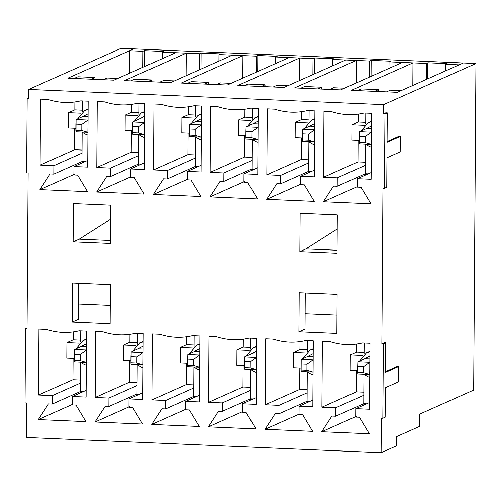 <?xml version="1.0" encoding="UTF-8"?>
<svg xmlns="http://www.w3.org/2000/svg" width="501" height="501" viewBox="0 0 501 501"><rect width="100%" height="100%" fill="white"/><g stroke="black" fill="none" stroke-linecap="round" stroke-linejoin="round"><path stroke-width="0.75" d="M76.077 119.557L83.003 116.476L76.077 119.557L87.976 120.071L87.957 132.308L75.989 131.826L87.888 132.333L81.788 130.542L81.832 124.411L75.876 124.154L75.839 130.285L81.788 130.542L75.839 130.285L75.989 131.826L76.077 119.557L75.876 124.154L81.832 124.411L81.788 130.542L87.888 132.333L88.038 120.04L81.832 124.411L87.976 120.071L76.077 119.557M74.467 349.548L81.4 346.46L74.467 349.548L86.372 350.055L86.347 362.292L74.386 361.81L86.285 362.323L80.179 360.526L80.223 354.395L74.273 354.138L74.229 360.275L80.179 360.526L74.229 360.275L74.386 361.81L74.467 349.548L74.273 354.138L80.223 354.395L80.179 360.526L86.285 362.323L86.435 350.03L80.223 354.395L86.372 350.055L74.467 349.548M132.759 121.987L139.685 118.906L132.759 121.987L144.657 122.501L144.639 134.738L132.671 134.255L144.57 134.763L138.47 132.972L138.514 126.841L132.558 126.584L132.521 132.715L138.47 132.972L132.521 132.715L132.671 134.255L132.759 121.987L132.558 126.584L138.514 126.841L138.47 132.972L144.57 134.763L144.72 122.469L138.514 126.841L144.657 122.501L132.759 121.987M131.149 351.978L138.082 348.89L131.149 351.978L143.054 352.485L143.029 364.722L131.068 364.24L142.967 364.753L136.861 362.962L136.905 356.825L130.955 356.568L130.911 362.705L136.861 362.962L130.911 362.705L131.068 364.24L131.149 351.978L130.955 356.568L136.905 356.825L136.861 362.962L142.967 364.753L143.117 352.46L136.905 356.825L143.054 352.485L131.149 351.978M189.441 124.417L196.367 121.336L189.441 124.417L201.339 124.931L201.321 137.168L189.353 136.685L201.258 137.193L195.152 135.402L195.196 129.271L189.24 129.014L189.203 135.151L195.152 135.402L189.203 135.151L189.353 136.685L189.441 124.417L189.24 129.014L195.196 129.271L195.152 135.402L201.258 137.193L201.402 124.899L195.196 129.271L201.339 124.931L189.441 124.417M187.831 354.407L194.764 351.32L187.831 354.407L199.736 354.915L199.711 367.152L187.75 366.669L199.649 367.183L193.543 365.392L193.586 359.255L187.637 359.004L187.593 365.135L193.543 365.392L187.593 365.135L187.75 366.669L187.831 354.407L187.637 359.004L193.586 359.255L193.543 365.392L199.649 367.183L199.799 354.89L193.586 359.255L199.736 354.915L187.831 354.407M246.123 126.847L253.049 123.766L246.123 126.847L258.021 127.36L258.002 139.597L246.035 139.115L257.94 139.629L251.834 137.831L251.878 131.7L245.922 131.444L245.885 137.581L251.834 137.831L245.885 137.581L246.035 139.115L246.123 126.847L245.922 131.444L251.878 131.7L251.834 137.831L257.94 139.629L258.084 127.329L251.878 131.7L258.021 127.36L246.123 126.847M244.513 356.837L251.446 353.75L244.513 356.837L256.418 357.345L256.393 369.581L244.432 369.099L256.33 369.613L250.224 367.822L250.268 361.684L244.319 361.434L244.275 367.565L250.224 367.822L244.275 367.565L244.432 369.099L244.513 356.837L244.319 361.434L250.268 361.684L250.224 367.822L256.33 369.613L256.481 357.319L250.268 361.684L256.418 357.345L244.513 356.837M302.804 129.283L309.731 126.196L302.804 129.283L314.703 129.79L314.684 142.027L302.717 141.545L314.622 142.059L308.516 140.267L308.56 134.13L302.604 133.873L302.566 140.011L308.516 140.267L302.566 140.011L302.717 141.545L302.804 129.283L302.604 133.873L308.56 134.13L308.516 140.267L314.622 142.059L314.766 129.765L308.56 134.13L314.703 129.79L302.804 129.283M301.195 359.267L308.128 356.186L301.195 359.267L313.1 359.774L313.075 372.018L301.114 371.535L313.012 372.043L306.906 370.252L306.95 364.121L301.001 363.864L300.957 369.995L306.906 370.252L300.957 369.995L301.114 371.535L301.195 359.267L301.001 363.864L306.95 364.121L306.906 370.252L313.012 372.043L313.163 359.749L306.95 364.121L313.1 359.774L301.195 359.267M359.486 131.713L366.413 128.625L359.486 131.713L371.385 132.22L371.366 144.457L359.399 143.975L371.304 144.488L365.198 142.697L365.242 136.56L359.286 136.31L359.248 142.441L365.198 142.697L359.248 142.441L359.399 143.975L359.486 131.713L359.286 136.31L365.242 136.56L365.198 142.697L371.304 144.488L371.448 132.195L365.242 136.56L371.385 132.22L359.486 131.713M357.877 361.697L364.809 358.616L357.877 361.697L369.782 362.21L369.757 374.447L357.795 373.965L369.694 374.472L363.594 372.681L363.632 366.55L357.683 366.294L357.639 372.425L363.594 372.681L357.639 372.425L357.795 373.965L357.877 361.697L357.683 366.294L363.632 366.55L363.594 372.681L369.694 374.472L369.844 362.179L363.632 366.55L369.782 362.21L357.877 361.697M383.547 104.64L475.95 63.527L463.306 62.982L397.362 92.328L351.245 90.349L412.987 62.876L402.422 62.425L340.68 89.898L294.563 87.919L356.305 60.446L345.74 59.995L283.998 87.462L237.881 85.489L299.623 58.016L289.058 57.559L227.316 85.032L181.199 83.06L242.941 55.586L232.376 55.129L170.634 82.602L124.517 80.623L186.259 53.156L175.694 52.699L113.952 80.173L67.835 78.194L133.773 48.854L121.129 48.309L28.726 89.428L383.547 104.64L28.726 89.428L28.663 98.628L27.173 98.565L26.653 172.926L28.144 172.989L27.054 328.612L25.57 328.55L27.06 327.886L25.57 328.55L25.05 402.91L25.57 328.55L27.054 328.612L28.144 172.989L26.653 172.926L27.173 98.565L28.67 97.902L27.173 98.565L28.663 98.628L28.726 89.428L121.129 48.309L133.773 48.854L67.835 78.194L113.952 80.173L175.694 52.699L186.259 53.156L186.096 75.72L186.259 53.156L124.517 80.623L170.634 82.602L232.376 55.129L242.941 55.586L242.778 78.156L242.941 55.586L181.199 83.06L227.316 85.032L289.058 57.559L299.623 58.016L299.46 80.586L299.623 58.016L237.881 85.489L283.998 87.462L345.74 59.995L356.305 60.446L356.148 83.016L356.305 60.446L294.563 87.919L340.68 89.898L402.422 62.425L412.987 62.876L412.83 85.446L412.987 62.876L351.245 90.349L397.362 92.328L463.306 62.982L475.95 63.527L473.67 390.11L419.487 414.214L419.406 426.483L396.304 436.759L396.241 445.959L381.117 452.691L26.296 437.473L381.117 452.691L381.361 418.191L382.845 418.254L383.365 343.893L381.875 343.83L382.964 188.207L384.455 188.27L386.759 187.242L386.966 157.727L400.199 151.841L400.305 136.504L387.073 142.39L387.279 112.875L384.968 113.909L384.455 188.27L384.968 113.909L383.484 113.84L383.547 104.64L383.484 113.84L384.968 113.909L387.279 112.875L385.795 112.813L383.484 113.84L385.795 112.813L387.279 112.875L387.073 142.39L400.305 136.504L398.815 136.441L387.079 141.664L398.815 136.441L400.305 136.504L400.199 151.841L386.966 157.727L386.759 187.242L384.455 188.27L382.964 188.207L381.875 343.83L383.365 343.893L382.845 418.254L385.156 417.227L385.363 387.711L398.596 381.825L398.702 366.494L385.469 372.381L385.676 342.866L383.365 343.893L385.676 342.866L384.186 342.803L381.875 343.83L384.186 342.803L385.676 342.866L385.469 372.381L398.702 366.494L397.212 366.425L385.476 371.648L397.212 366.425L398.702 366.494L398.596 381.825L385.363 387.711L385.156 417.227L382.845 418.254L381.361 418.191L381.117 452.691L396.241 445.959L396.304 436.759L419.406 426.483L419.487 414.214L473.67 390.11L475.95 63.527L383.547 104.64M25.05 402.91L26.54 402.973L26.296 437.473L26.54 402.973L25.05 402.91M337.129 294.363L336.86 333.459L298.922 331.837L299.197 292.741L337.129 294.363L299.197 292.741L298.922 331.837L336.86 333.459L337.129 294.363M321.911 407.207L322.368 341.275L329.808 341.594C340.699 345.12 351.608 345.59 362.536 342.997L369.976 343.317L369.519 409.248L355.754 408.659L355.697 417.089L359.417 417.252L369.343 433.778L321.736 431.737L331.894 416.068L335.614 416.231L335.67 407.795L321.911 407.207L356.349 391.882L356.499 370.421L356.349 391.882L321.911 407.207L335.67 407.795L335.614 416.231L331.894 416.068L321.736 431.737L369.343 433.778L359.417 417.252L355.697 417.089L355.754 408.659L369.519 409.248L369.976 343.317L362.536 342.997C351.608 345.59 340.699 345.12 329.808 341.594L322.368 341.275L321.911 407.207M265.229 404.777L265.687 338.845L273.126 339.164C284.017 342.69 294.926 343.16 305.854 340.567L313.294 340.887L312.831 406.818L299.072 406.23L299.016 414.659L302.736 414.822L312.662 431.348L265.054 429.307L275.212 413.638L278.932 413.801L278.988 405.365L265.229 404.777L299.667 389.452L299.817 367.991L299.667 389.452L265.229 404.777L278.988 405.365L278.932 413.801L275.212 413.638L265.054 429.307L312.662 431.348L302.736 414.822L299.016 414.659L299.072 406.23L312.831 406.818L313.294 340.887L305.854 340.567C294.926 343.16 284.017 342.69 273.126 339.164L265.687 338.845L265.229 404.777M208.548 402.347L209.005 336.415L216.445 336.735C227.335 340.26 238.244 340.73 249.172 338.137L256.612 338.457L256.149 404.388L242.39 403.793L242.334 412.229L246.054 412.386L255.98 428.919L208.372 426.877L218.53 411.208L222.25 411.365L222.306 402.936L208.548 402.347L242.985 387.022L243.135 365.561L242.985 387.022L208.548 402.347L222.306 402.936L222.25 411.365L218.53 411.208L208.372 426.877L255.98 428.919L246.054 412.386L242.334 412.229L242.39 403.793L256.149 404.388L256.612 338.457L249.172 338.137C238.244 340.73 227.335 340.26 216.445 336.735L209.005 336.415L208.548 402.347M151.859 399.917L152.323 333.985L159.763 334.305C170.647 337.831 181.562 338.3 192.49 335.708L199.93 336.027L199.467 401.959L185.708 401.364L185.652 409.799L189.365 409.956L199.298 426.489L151.69 424.447L161.848 408.778L165.568 408.935L165.624 400.506L151.859 399.917L186.303 384.586L186.453 363.131L186.303 384.586L151.859 399.917L165.624 400.506L165.568 408.935L161.848 408.778L151.69 424.447L199.298 426.489L189.365 409.956L185.652 409.799L185.708 401.364L199.467 401.959L199.93 336.027L192.49 335.708C181.562 338.3 170.647 337.831 159.763 334.305L152.323 333.985L151.859 399.917M95.177 397.481L95.641 331.556L103.081 331.875C113.965 335.401 124.881 335.864 135.809 333.278L143.248 333.597L142.785 399.522L129.026 398.934L128.97 407.369L132.684 407.526L142.616 424.059L95.008 422.017L105.166 406.349L108.88 406.505L108.942 398.076L95.177 397.481L129.621 382.157L129.772 360.701L129.621 382.157L95.177 397.481L108.942 398.076L108.88 406.505L105.166 406.349L95.008 422.017L142.616 424.059L132.684 407.526L128.97 407.369L129.026 398.934L142.785 399.522L143.248 333.597L135.809 333.278C124.881 335.864 113.965 335.401 103.081 331.875L95.641 331.556L95.177 397.481M73.127 241.895L73.39 203.569L110.583 205.16L110.32 243.492L73.127 241.895L110.32 243.492L110.583 205.16L73.39 203.569L73.127 241.895L79.214 239.19L110.339 240.524L79.214 239.19L73.127 241.895M40.105 165.067L40.562 99.135L48.002 99.455C58.893 102.981 69.802 103.45 80.73 100.858L88.17 101.177L87.713 167.109L73.948 166.52L73.891 174.949L77.611 175.112L87.537 191.639L39.93 189.597L50.087 173.928L53.807 174.091L53.864 165.656L40.105 165.067L74.543 149.743L74.693 128.281L74.543 149.743L40.105 165.067L53.864 165.656L53.807 174.091L50.087 173.928L39.93 189.597L87.537 191.639L77.611 175.112L73.891 174.949L73.948 166.52L87.713 167.109L88.17 101.177L80.73 100.858C69.802 103.45 58.893 102.981 48.002 99.455L40.562 99.135L40.105 165.067M38.496 395.051L38.959 329.126L46.399 329.445C57.283 332.971 68.199 333.434 79.127 330.848L86.567 331.167L86.103 397.093L72.344 396.504L72.288 404.94L76.002 405.096L85.934 421.629L38.327 419.587L48.484 403.919L52.198 404.075L52.261 395.646L38.496 395.051L72.939 379.727L73.09 358.271L72.939 379.727L38.496 395.051L52.261 395.646L52.198 404.075L48.484 403.919L38.327 419.587L85.934 421.629L76.002 405.096L72.288 404.94L72.344 396.504L86.103 397.093L86.567 331.167L79.127 330.848C68.199 333.434 57.283 332.971 46.399 329.445L38.959 329.126L38.496 395.051M110.132 323.74L72.194 322.112L72.47 283.015L110.402 284.643L110.132 323.74L110.402 284.643L72.47 283.015L72.194 322.112L110.132 323.74M96.787 167.497L97.244 101.565L104.684 101.885C115.574 105.41 126.484 105.88 137.412 103.287L144.852 103.607L144.394 169.538L130.629 168.95L130.573 177.379L134.293 177.542L144.219 194.069L96.618 192.027L106.769 176.358L110.489 176.521L110.546 168.085L96.787 167.497L131.224 152.172L131.375 130.711L131.224 152.172L96.787 167.497L110.546 168.085L110.489 176.521L106.769 176.358L96.618 192.027L144.219 194.069L134.293 177.542L130.573 177.379L130.629 168.95L144.394 169.538L144.852 103.607L137.412 103.287C126.484 105.88 115.574 105.41 104.684 101.885L97.244 101.565L96.787 167.497M153.469 169.927L153.926 104.001L161.366 104.314C172.256 107.847 183.166 108.31 194.1 105.724L201.534 106.037L201.076 171.968L187.311 171.38L187.255 179.809L190.975 179.972L200.901 196.498L153.3 194.457L163.451 178.788L167.171 178.951L167.228 170.515L153.469 169.927L187.906 154.602L188.057 133.141L187.906 154.602L153.469 169.927L167.228 170.515L167.171 178.951L163.451 178.788L153.3 194.457L200.901 196.498L190.975 179.972L187.255 179.809L187.311 171.38L201.076 171.968L201.534 106.037L194.1 105.724C183.166 108.31 172.256 107.847 161.366 104.314L153.926 104.001L153.469 169.927M210.151 172.357L210.608 106.431L218.048 106.751C228.938 110.276 239.847 110.74 250.782 108.153L258.215 108.473L257.758 174.398L243.993 173.809L243.937 182.245L247.657 182.402L257.583 198.935L209.982 196.893L220.133 181.224L223.853 181.381L223.909 172.951L210.151 172.357L244.588 157.032L244.738 135.577L244.588 157.032L210.151 172.357L223.909 172.951L223.853 181.381L220.133 181.224L209.982 196.893L257.583 198.935L247.657 182.402L243.937 182.245L243.993 173.809L257.758 174.398L258.215 108.473L250.782 108.153C239.847 110.74 228.938 110.276 218.048 106.751L210.608 106.431L210.151 172.357M266.833 174.786L267.29 108.861L274.73 109.18C285.62 112.706 296.529 113.17 307.464 110.583L314.897 110.903L314.44 176.828L300.675 176.239L300.619 184.675L304.339 184.831L314.271 201.364L266.664 199.323L276.815 183.654L280.535 183.811L280.591 175.381L266.833 174.786L301.27 159.462L301.42 138.007L301.27 159.462L266.833 174.786L280.591 175.381L280.535 183.811L276.815 183.654L266.664 199.323L314.271 201.364L304.339 184.831L300.619 184.675L300.675 176.239L314.44 176.828L314.897 110.903L307.464 110.583C296.529 113.17 285.62 112.706 274.73 109.18L267.29 108.861L266.833 174.786M323.514 177.222L323.972 111.291L331.411 111.61C342.302 115.136 353.211 115.606 364.146 113.013L371.579 113.332L371.122 179.258L357.357 178.669L357.301 187.105L361.021 187.261L370.953 203.794L323.345 201.753L333.497 186.084L337.217 186.24L337.273 177.811L323.514 177.222L357.958 161.892L358.102 140.437L357.958 161.892L323.514 177.222L337.273 177.811L337.217 186.24L333.497 186.084L323.345 201.753L370.953 203.794L361.021 187.261L357.301 187.105L357.357 178.669L371.122 179.258L371.579 113.332L364.146 113.013C353.211 115.606 342.302 115.136 331.411 111.61L323.972 111.291L323.514 177.222M300.124 213.288L337.317 214.885L337.048 253.212L299.855 251.621L300.124 213.288L299.855 251.621L337.048 253.212L337.317 214.885L300.124 213.288M337.217 229.038L305.942 248.909L337.067 250.243L305.942 248.909L299.855 251.621L305.942 248.909L337.217 229.038M305.122 313.764L336.985 315.129L305.122 313.764M369.888 355.967L363.951 358.992L369.888 355.967M364.809 358.616L369.87 358.829L364.809 358.616M367.671 352.216L369.92 351.207L366.488 352.673L369.92 351.727L366.488 352.673L359.536 360.958M364.177 343.066L364.095 354.082L364.177 343.066M362.668 355.347L350.331 354.821L350.218 370.151L357.651 370.471L350.218 370.151L350.331 354.821L356.631 352.015L364.108 352.335L356.631 352.015L356.681 344.106L356.631 352.015L350.331 354.821L362.668 355.347M363.958 374.498L363.751 403.706L366.607 403.831L363.751 403.706L335.614 416.231L363.751 403.706L363.814 395.276L335.67 407.795L363.814 395.276L363.958 374.498M364.396 403.737L363.413 405.246L364.396 403.737M371.492 125.976L365.561 129.007L371.492 125.976M366.413 128.625L371.473 128.845L366.413 128.625M390.31 90.174L401.157 90.637L390.31 90.174L386.522 91.858L390.31 90.174M369.275 122.231L371.529 121.223L368.097 122.682L371.523 121.743L368.097 122.682L361.146 130.974M365.78 113.082L365.705 124.091L365.78 113.082M364.271 125.363L351.934 124.83L351.827 140.167L359.261 140.487L351.827 140.167L351.934 124.83L358.234 122.031L365.717 122.35L358.234 122.031L358.29 114.122L358.234 122.031L351.934 124.83L364.271 125.363M365.561 144.513L365.361 173.722L368.21 173.841L365.361 173.722L337.217 186.24L365.361 173.722L365.417 165.286L337.273 177.811L365.417 165.286L365.561 144.513M365.999 173.747L365.016 175.262L365.999 173.747M313.206 353.531L307.27 356.562L313.206 353.531M308.128 356.186L313.188 356.399L308.128 356.186M310.989 349.786L313.238 348.777L309.806 350.243L313.238 349.297L309.806 350.243L302.854 358.528M307.495 340.636L307.414 351.652L307.495 340.636M305.986 352.917L293.649 352.391L293.536 367.721L300.969 368.041L293.536 367.721L293.649 352.391L299.949 349.585L307.426 349.905L299.949 349.585L299.999 341.676L299.949 349.585L293.649 352.391L305.986 352.917M307.276 372.068L307.069 401.276L309.925 401.401L307.069 401.276L278.932 413.801L307.069 401.276L307.132 392.847L278.988 405.365L307.132 392.847L307.276 372.068M307.714 401.301L306.731 402.817L307.714 401.301M314.81 123.547L308.879 126.578L314.81 123.547M309.731 126.196L314.791 126.415L309.731 126.196M333.628 87.744L344.475 88.207L333.628 87.744L329.84 89.428L333.628 87.744M312.593 119.802L314.847 118.793L311.409 120.253L314.841 119.313L311.409 120.253L304.464 128.544M309.098 110.652L309.023 121.662L309.098 110.652M307.589 122.933L295.252 122.401L295.145 137.737L302.579 138.057L295.145 137.737L295.252 122.401L301.552 119.601L309.036 119.921L301.552 119.601L301.608 111.692L301.552 119.601L295.252 122.401L307.589 122.933M308.879 142.084L308.679 171.292L311.528 171.411L308.679 171.292L280.535 183.811L308.679 171.292L308.735 162.856L280.591 175.381L308.735 162.856L308.879 142.084M309.317 171.317L308.334 172.832L309.317 171.317M256.525 351.101L250.588 354.132L256.525 351.101M251.446 353.75L256.506 353.969L251.446 353.75M254.308 347.356L256.556 346.348L253.124 347.807L256.556 346.867L253.124 347.807L246.173 356.098M250.813 338.206L250.732 349.216L250.813 338.206M249.298 350.487L236.96 349.961L236.854 365.292L244.288 365.611L236.854 365.292L236.96 349.961L243.267 347.155L250.744 347.475L243.267 347.155L243.317 339.246L243.267 347.155L236.96 349.961L249.298 350.487M250.594 369.638L250.387 398.846L253.237 398.971L250.387 398.846L222.25 411.365L250.387 398.846L250.444 390.411L222.306 402.936L250.444 390.411L250.594 369.638M251.032 398.871L250.049 400.387L251.032 398.871M258.128 121.117L252.197 124.148L258.128 121.117M253.049 123.766L258.109 123.985L253.049 123.766M276.947 85.314L287.793 85.777L276.947 85.314L273.158 86.999L276.947 85.314M255.911 117.372L258.165 116.364L254.727 117.823L258.159 116.883L254.727 117.823L247.782 126.114M252.416 108.222L252.341 119.232L252.416 108.222M250.907 120.503L238.57 119.971L238.463 135.308L245.897 135.621L238.463 135.308L238.57 119.971L244.87 117.171L252.354 117.491L244.87 117.171L244.926 109.262L244.87 117.171L238.57 119.971L250.907 120.503M252.197 139.654L251.99 168.862L254.846 168.981L251.99 168.862L223.853 181.381L251.99 168.862L252.053 160.426L223.909 172.951L252.053 160.426L252.197 139.654M252.636 168.887L251.652 170.403L252.636 168.887M199.843 348.671L193.906 351.702L199.843 348.671M194.764 351.32L199.824 351.539L194.764 351.32M197.626 344.926L199.874 343.918L196.442 345.377L199.874 344.438L196.442 345.377L189.491 353.668M194.131 335.776L194.05 346.786L194.131 335.776M192.616 348.057L180.279 347.531L180.172 362.862L187.606 363.181L180.172 362.862L180.279 347.531L186.579 344.726L194.062 345.045L186.579 344.726L186.635 336.816L186.579 344.726L180.279 347.531L192.616 348.057M193.912 367.208L193.705 396.416L196.555 396.535L193.705 396.416L165.568 408.935L193.705 396.416L193.762 387.981L165.624 400.506L193.762 387.981L193.912 367.208M194.35 396.441L193.367 397.957L194.35 396.441M201.446 118.687L195.515 121.718L201.446 118.687M196.367 121.336L201.427 121.555L196.367 121.336M220.265 82.884L231.111 83.348L220.265 82.884L216.476 84.569L220.265 82.884M199.229 114.942L201.483 113.934L198.045 115.393L201.477 114.447L198.045 115.393L191.1 123.684M195.734 105.792L195.659 116.802L195.734 105.792M194.225 118.073L181.888 117.541L181.782 132.871L189.215 133.191L181.782 132.871L181.888 117.541L188.188 114.742L195.672 115.061L188.188 114.742L188.244 106.832L188.188 114.742L181.888 117.541L194.225 118.073M195.515 137.218L195.309 166.426L198.164 166.551L195.309 166.426L167.171 178.951L195.309 166.426L195.371 157.997L167.228 170.515L195.371 157.997L195.515 137.218M195.954 166.457L194.97 167.973L195.954 166.457M143.161 346.241L137.224 349.272L143.161 346.241M138.082 348.89L143.142 349.109L138.082 348.89M140.944 342.496L143.192 341.488L139.76 342.947L143.192 342.008L139.76 342.947L132.809 351.239M137.449 333.347L137.368 344.356L137.449 333.347M135.934 345.627L123.597 345.095L123.49 360.432L130.924 360.751L123.49 360.432L123.597 345.095L129.897 342.296L137.38 342.615L129.897 342.296L129.953 334.386L129.897 342.296L123.597 345.095L135.934 345.627M137.23 364.778L137.024 393.986L139.873 394.105L137.024 393.986L108.88 406.505L137.024 393.986L137.08 385.551L108.942 398.076L137.08 385.551L137.23 364.778M137.669 394.011L136.685 395.527L137.669 394.011M144.764 116.257L138.833 119.288L144.764 116.257M139.685 118.906L144.745 119.119L139.685 118.906M163.583 80.454L174.429 80.918L163.583 80.454L159.794 82.139L163.583 80.454M142.547 112.512L144.795 111.504L141.363 112.963L144.795 112.017L141.363 112.963L134.418 121.248M139.053 103.363L138.977 114.372L139.053 103.363M137.543 115.643L125.206 115.111L125.1 130.442L132.533 130.761L125.1 130.442L125.206 115.111L131.506 112.305L138.99 112.631L131.506 112.305L131.563 104.402L131.506 112.305L125.206 115.111L137.543 115.643M138.833 134.788L138.627 163.996L141.482 164.121L138.627 163.996L110.489 176.521L138.627 163.996L138.689 155.567L110.546 168.085L138.689 155.567L138.833 134.788M139.272 164.027L138.289 165.543L139.272 164.027M110.489 219.319L79.214 239.19L110.489 219.319M78.394 304.038L110.258 305.41L78.394 304.038M86.479 343.811L80.542 346.842L86.479 343.811M81.4 346.46L86.46 346.679L81.4 346.46M84.262 340.066L86.51 339.058L83.078 340.517L86.504 339.578L83.078 340.517L76.127 348.809M80.767 330.917L80.686 341.926L80.767 330.917M79.252 343.198L66.915 342.665L66.808 358.002L74.242 358.315L66.808 358.002L66.915 342.665L73.215 339.866L80.699 340.185L73.215 339.866L73.271 331.956L73.215 339.866L66.915 342.665L79.252 343.198M80.548 362.348L80.342 391.557L83.191 391.676L80.342 391.557L52.198 404.075L80.342 391.557L80.398 383.121L52.261 395.646L80.398 383.121L80.548 362.348M80.987 391.582L80.003 393.097L80.987 391.582M88.082 113.827L82.151 116.858L88.082 113.827M83.003 116.476L88.063 116.689L83.003 116.476M106.901 78.018L117.748 78.488L106.901 78.018L103.112 79.709L106.901 78.018M85.865 110.076L88.113 109.068L84.682 110.533L88.113 109.587L84.682 110.533L77.73 118.818M82.371 100.933L82.296 111.942L82.371 100.933M80.861 113.207L68.524 112.681L68.418 128.012L75.851 128.331L68.418 128.012L68.524 112.681L74.824 109.876L82.308 110.201L74.824 109.876L74.881 101.966L74.824 109.876L68.524 112.681L80.861 113.207M82.151 132.358L81.945 161.566L84.801 161.691L81.945 161.566L53.807 174.091L81.945 161.566L82.007 153.137L53.864 165.656L82.007 153.137L82.151 132.358M82.59 161.598L81.607 163.113L82.59 161.598M87.756 160.376L73.948 166.52L87.756 160.376M74.373 174.273L39.93 189.597L74.373 174.273M82.026 150.062L74.543 149.743L82.026 150.062M77.855 118.762L84.682 110.533M74.098 78.463L77.893 76.778L95.002 77.511L94.99 79.358L95.002 77.511L91.207 79.196L95.002 77.511L77.893 76.778L74.098 78.463M86.153 390.36L72.344 396.504L86.153 390.36M72.77 404.257L38.327 419.587L72.77 404.257M80.423 380.046L72.939 379.727L80.423 380.046M76.252 348.752L83.078 340.517M78.538 283.278L78.281 319.406L72.194 322.112L78.281 319.406L78.538 283.278M144.438 162.806L130.629 168.95L144.438 162.806M131.055 176.703L96.618 192.027L131.055 176.703M138.708 152.492L131.224 152.172L138.708 152.492M130.78 80.893L134.575 79.208L151.684 79.941L151.671 81.788L151.684 79.941L147.889 81.625L151.684 79.941L134.575 79.208L130.78 80.893M142.835 392.79L129.026 398.934L142.835 392.79M129.452 406.693L95.008 422.017L129.452 406.693M137.105 382.482L129.621 382.157L137.105 382.482M201.12 165.236L187.311 171.38L201.12 165.236M187.737 179.133L153.3 194.457L187.737 179.133M195.39 154.922L187.906 154.602L195.39 154.922M187.462 83.323L191.257 81.638L208.366 82.371L208.353 84.218L208.366 82.371L204.571 84.062L208.366 82.371L191.257 81.638L187.462 83.323M199.517 395.22L185.708 401.364L199.517 395.22M186.134 409.123L151.69 424.447L186.134 409.123M193.787 384.912L186.303 384.586L193.787 384.912M189.616 353.612L196.442 345.377M257.802 167.666L243.993 173.809L257.802 167.666M244.419 181.562L209.982 196.893L244.419 181.562M252.072 157.352L244.588 157.032L252.072 157.352M247.901 126.058L254.727 117.823M244.144 85.759L247.939 84.068L265.048 84.801L265.035 86.654L265.048 84.801L261.253 86.491L265.048 84.801L247.939 84.068L244.144 85.759M256.199 397.65L242.39 403.793L256.199 397.65M242.816 411.553L208.372 426.877L242.816 411.553M250.469 387.342L242.985 387.022L250.469 387.342M246.298 356.042L253.124 347.807M314.484 170.096L300.675 176.239L314.484 170.096M301.101 183.999L266.664 199.323L301.101 183.999M308.754 159.788L301.27 159.462L308.754 159.788M304.583 128.488L311.409 120.253M300.825 88.189L304.621 86.498L321.73 87.23L321.717 89.084L321.73 87.23L317.935 88.921L321.73 87.23L304.621 86.498L300.825 88.189M312.881 400.08L299.072 406.23L312.881 400.08M299.498 413.983L265.054 429.307L299.498 413.983M307.151 389.772L299.667 389.452L307.151 389.772M302.98 358.472L309.806 350.243M371.166 172.526L357.357 178.669L371.166 172.526M357.783 186.428L323.345 201.753L357.783 186.428M365.436 162.218L357.958 161.892L365.436 162.218M361.265 130.918L368.097 122.682M357.507 90.618L361.302 88.927L378.412 89.66L378.399 91.514L378.412 89.66L374.616 91.351L378.412 89.66L361.302 88.927L357.507 90.618M369.563 402.516L355.754 408.659L369.563 402.516M356.18 416.412L321.736 431.737L356.18 416.412M363.832 392.202L356.349 391.882L363.832 392.202M359.662 360.902L366.488 352.673M305.266 292.997L305.015 329.126L298.922 331.837L305.015 329.126L305.266 292.997M447.186 63.627L427.841 62.794L427.735 78.814L427.841 62.794L447.186 63.627L445.715 64.278L445.671 70.829L445.715 64.278L459.104 64.854L445.715 64.278L447.186 63.627M390.504 61.197L371.16 60.364L371.053 76.384L371.16 60.364L390.504 61.197L389.033 61.848L388.989 68.399L389.033 61.848L426.376 63.452L389.033 61.848L390.504 61.197M426.263 79.465L426.376 63.452L427.841 62.794L426.376 63.452L426.263 79.465M333.823 58.761L314.478 57.934L314.371 73.954L314.478 57.934L333.823 58.761L332.351 59.419L332.307 65.969L332.351 59.419L369.694 61.022L332.351 59.419L333.823 58.761M369.581 77.035L369.694 61.022L371.16 60.364L369.694 61.022L369.581 77.035M277.141 56.331L257.796 55.505L257.689 71.518L257.796 55.505L277.141 56.331L275.669 56.989L275.625 63.539L275.669 56.989L313.012 58.586L275.669 56.989L277.141 56.331M312.9 74.605L313.012 58.586L314.478 57.934L313.012 58.586L312.9 74.605M220.459 53.901L201.114 53.075L201.007 69.088L201.114 53.075L220.459 53.901L218.987 54.559L218.943 61.109L218.987 54.559L256.33 56.156L218.987 54.559L220.459 53.901M256.218 72.175L256.33 56.156L257.796 55.505L256.33 56.156L256.218 72.175M163.777 51.471L144.432 50.645L144.319 66.658L144.432 50.645L163.777 51.471L162.305 52.129L162.261 58.68L162.305 52.129L199.649 53.726L162.305 52.129L163.777 51.471M463.306 62.982L459.104 64.854L463.306 62.982L133.773 48.854L463.306 62.982M129.415 73.29L129.577 50.72L133.773 48.854L129.577 50.72L142.967 51.296L144.432 50.645L142.967 51.296L129.577 50.72L129.415 73.29M199.536 69.745L199.649 53.726L201.114 53.075L199.649 53.726L199.536 69.745M142.854 67.316L142.967 51.296L142.854 67.316M81.82 132.076L86.366 134.688L87.932 135.095M80.21 362.06L84.763 364.678L86.329 365.079M138.501 134.506L143.048 137.117L144.614 137.524M136.892 364.49L141.445 367.108L143.01 367.509M195.183 136.936L199.73 139.554L201.296 139.954M193.574 366.92L198.127 369.538L199.692 369.938M251.865 139.366L256.412 141.983L257.984 142.384M250.262 369.35L254.809 371.967L256.374 372.375M308.547 141.796L313.094 144.413L314.666 144.814M306.944 371.786L311.49 374.397L313.056 374.804M365.229 144.225L369.776 146.843L371.347 147.244M363.626 374.216L368.172 376.827L369.738 377.234"/></g></svg>
